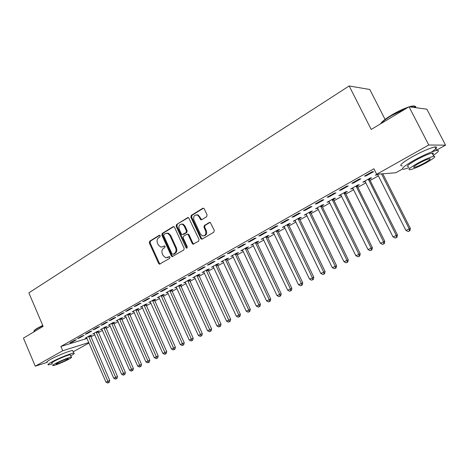 <?xml version="1.0" encoding="UTF-8"?>
<svg xmlns="http://www.w3.org/2000/svg" width="469" height="469" viewBox="0 0 469 469"><rect width="100%" height="100%" fill="white"/><g stroke="black" fill="none" stroke-linecap="round" stroke-linejoin="round"><path stroke-width="0.7" d="M160.21 235.714L159.208 235.303L149.693 241.207L149.318 242.895L158.633 263.455L159.454 264.17L169.708 258.349L169.977 257.159L169.42 256.66L165.674 257.792L163.118 255.523L162.333 253.799C161.494 251.466 161.905 249.655 163.564 248.365L164.812 247.609L165.082 246.413L164.56 245.932L162.831 246.753L160.674 247.057L158.264 244.841L157.484 243.124C156.646 240.796 157.051 238.979 158.698 237.677L159.941 236.909L160.21 235.714M206.641 216.696L207.069 214.902L204.261 208.881L203.71 208.277L202.725 208.3L191.276 215.406L190.865 217.176L200.72 238.457L201.424 239.143L202.245 239.067L213.858 232.184L214.298 230.396L210.276 222.447L209.338 222.488L204.367 225.489L203.939 227.272L205.615 230.871C206.378 234.389 205.246 236.03 202.215 235.801L200.386 233.996L193.89 219.973C193.152 216.309 194.348 214.685 197.484 215.107L199.067 216.789L200.767 219.768L201.682 219.721L206.641 216.696M402.42 169.086L395.842 172.739L376.683 174.286L373.91 168.781L60.9 346.468L62.729 350.753L88.84 342.54M376.683 174.286L428.772 145.009L445.55 145.156L436.592 150.121M47.211 362.314L35.257 366.195L23.45 338.143L43.119 326.342L28.861 292.849L349.165 85.968L371.202 129.462L409.021 106.768L428.772 145.009M35.257 366.195L62.729 350.753M174.521 227.295L173.858 226.633L173.061 226.709L162.221 233.433L161.84 235.145L171.314 255.927L172.111 256.637L183.76 250.024L184.165 248.294L174.521 227.295M176.549 224.54L187.688 217.628L188.573 217.575L199.02 239.466L198.604 241.224L192.97 244.191L192.237 243.499L188.274 234.905L187.582 234.23L186.779 234.307L183.608 236.224L183.203 237.965L187.301 246.876L186.504 248.154L185.976 247.661L176.151 226.281L176.549 224.54L188.432 217.528L187.688 217.628M385.067 119.396L369.807 89.491L349.165 85.968M351.803 183.285L353.227 183.144L360.796 178.859L359.395 178.988L351.803 183.285M369.601 179.006L371.606 177.88L370.293 178.003L362.871 182.171L365.257 181.45M368.376 179.697L369.103 179.287M327.151 197.244L328.64 197.05L335.915 192.935L334.444 193.111L327.151 197.244M345.342 192.63L347.271 191.545L345.888 191.715L338.753 195.725L341.045 195.045M303.455 210.657L305.008 210.411L311.996 206.46L310.466 206.688L303.455 210.657M322.004 205.739L323.856 204.695L322.414 204.906L315.543 208.769L317.753 208.119M280.667 223.555L282.274 223.273L289.004 219.469L287.409 219.738L280.667 223.555M299.527 218.355L301.315 217.352L299.814 217.61L293.195 221.327L295.329 220.711M258.73 235.977L260.389 235.649L266.867 231.985L265.225 232.296L258.73 235.977M277.871 230.519L279.594 229.546L278.041 229.845L271.662 233.427L273.72 232.847M237.601 247.937L239.307 247.573L245.551 244.038L243.857 244.396L237.601 247.937M256.989 242.244L258.648 241.306L257.053 241.641L250.903 245.099L252.885 244.542M217.241 259.463L218.982 259.064L225.003 255.658L223.267 256.051L217.241 259.463M236.839 253.553L238.445 252.656L236.804 253.02L230.871 256.355L232.788 255.828M197.596 270.584L199.384 270.15L205.188 266.867L203.417 267.289L197.596 270.584M217.387 264.475L218.935 263.607L217.258 264.006L211.525 267.224L213.383 266.726M178.642 281.312L180.459 280.855L186.064 277.683L184.258 278.135L178.642 281.312M198.598 275.027L200.093 274.189L198.381 274.611L192.841 277.724L194.635 277.249M160.334 291.677L162.186 291.19L167.603 288.124L165.762 288.605L160.334 291.677M180.43 285.228L181.878 284.413L180.137 284.865L174.785 287.878L176.514 287.421M142.646 301.69L144.522 301.18L149.758 298.22L147.893 298.718L142.646 301.69M162.866 295.089L164.267 294.303L162.497 294.784L157.314 297.692L158.979 297.24M125.545 311.369L127.445 310.836L132.51 307.975L130.617 308.502L125.545 311.369M145.865 304.633L147.225 303.871L145.425 304.375L140.413 307.189L142.013 306.744M109.001 320.737L110.924 320.18L115.825 317.407L113.908 317.959L109.001 320.737M129.409 313.878L130.722 313.14L128.899 313.661L124.045 316.387L125.586 315.942M92.985 329.801L94.931 329.226L99.674 326.541L97.734 327.116L92.985 329.801M113.463 322.83L114.735 322.115L112.894 322.654L108.192 325.298L109.676 324.859M77.479 338.583L79.437 337.991L84.033 335.388L82.081 335.98L77.479 338.583M98.015 331.507L99.246 330.809L97.388 331.372L92.827 333.934L94.257 333.5M60.9 346.468L87.064 338.43M90.845 336.9L94.802 334.684M98.396 332.668L102.453 330.399M106.064 328.376L110.221 326.049M113.856 324.009L118.118 321.623M121.77 319.577L126.138 317.132M129.807 315.08L134.286 312.571M137.974 310.501L142.564 307.934M146.275 305.852L150.977 303.22M154.711 301.127L159.53 298.431M163.282 296.326L168.224 293.559M172 291.448L177.065 288.605M180.858 286.483L186.058 283.569M189.869 281.435L195.198 278.451M199.032 276.305L204.502 273.245M208.353 271.088L213.958 267.946M217.833 265.776L223.584 262.552M227.477 260.371L233.38 257.065M237.296 254.872L243.347 251.484M247.286 249.279L253.495 245.803M257.452 243.587L263.824 240.017M267.805 237.783L274.347 234.125M278.346 231.879L285.058 228.122M289.08 225.87L295.968 222.007M300.013 219.744L307.089 215.781M311.152 213.506L318.416 209.438M322.502 207.151L329.959 202.971M334.069 200.673L341.725 196.382M345.858 194.066L353.72 189.664M357.876 187.336L365.955 182.81M370.129 180.471L378.43 175.828M90.464 335.745L91.678 335.059L89.808 335.628L85.317 338.155L86.73 337.721M69.904 342.868L71.874 342.264L76.4 339.708L74.436 340.306L69.904 342.868M105.677 327.198L106.932 326.494L105.079 327.045L100.448 329.648L101.908 329.215M85.17 334.227L87.123 333.641L91.789 331.003L89.843 331.583L85.17 334.227M121.371 318.387L122.667 317.66L120.832 318.193L116.054 320.878L117.572 320.438M100.929 325.304L102.863 324.741L107.682 322.015L105.754 322.572L100.929 325.304M137.569 309.294L138.906 308.543L137.095 309.053L132.164 311.826L133.735 311.381M117.203 316.094L119.114 315.549L124.097 312.729L122.192 313.269L117.203 316.094M154.295 299.902L155.673 299.128L153.891 299.615L148.796 302.482L150.426 302.03M134.023 306.568L135.91 306.046L141.063 303.138L139.182 303.654L134.023 306.568M171.578 290.2L173.002 289.396L171.244 289.865L165.973 292.826L167.673 292.369M151.417 296.725L153.281 296.226L158.604 293.213L156.752 293.705L151.417 296.725M189.441 280.169L190.912 279.342L189.183 279.782L183.737 282.842L185.501 282.379M169.409 286.541L171.244 286.067L176.754 282.948L174.931 283.417L169.409 286.541M207.914 269.798L209.432 268.942L207.738 269.353L202.104 272.518L203.927 272.032M188.034 275.995L189.839 275.549L195.544 272.325L193.75 272.759L188.034 275.995M227.031 259.064L228.602 258.179L226.949 258.56L221.116 261.837L222.998 261.327M207.327 265.073L209.098 264.657L215.007 261.315L213.254 261.72L207.327 265.073M246.823 247.949L248.459 247.034L246.841 247.38L240.796 250.774L242.749 250.235M227.324 253.752L229.054 253.371L235.18 249.901L233.468 250.276L227.324 253.752M267.336 236.435L269.024 235.479L267.453 235.796L261.192 239.319L263.209 238.744M248.066 242.01L249.748 241.664L256.109 238.07L254.438 238.404L248.066 242.01M288.599 224.493L290.352 223.508L288.828 223.783L282.332 227.436L284.425 226.838M269.593 229.828L271.229 229.517L277.83 225.782L276.212 226.081L269.593 229.828M310.66 212.105L312.477 211.085L311.006 211.32L304.264 215.107L306.439 214.474M291.947 217.17L293.53 216.907L300.389 213.026L298.823 213.278L291.947 217.17M333.559 199.243L335.452 198.182L334.039 198.375L327.04 202.309L329.291 201.647M315.186 204.015L316.704 203.798L323.839 199.765L322.338 199.97L315.186 204.015M357.355 185.888L359.318 184.78L357.97 184.927L350.695 189.013L353.034 188.315M339.351 190.332L340.811 190.162L348.233 185.97L346.796 186.123L339.351 190.332M376.935 174.269L375.288 175.195L377.721 174.45M364.513 176.092L365.896 175.975L373.623 171.607L372.263 171.707L364.513 176.092M409.021 106.768L426.854 109.183L445.55 145.156M89.034 342.986L73.193 351.779M57.066 356.176L61.972 354.036M71.874 342.264L71.698 341.854M79.437 337.991L79.261 337.574M87.123 333.641L86.941 333.225M94.931 329.226L94.744 328.804M102.863 324.741L102.676 324.319M110.924 320.18L110.737 319.752M119.114 315.549L118.927 315.115M127.445 310.836L127.251 310.402M135.91 306.046L135.717 305.612M144.522 301.18L144.329 300.74M153.281 296.226L153.082 295.781M162.186 291.19L161.981 290.745M171.244 286.067L171.038 285.615M194.565 277.29L194.424 276.986M180.459 280.855L180.254 280.398M203.81 272.102L203.616 271.674M189.839 275.549L189.628 275.092M213.213 266.82L213.014 266.386M199.384 270.15L199.167 269.693M222.787 261.444L222.582 261.01M209.098 264.657L208.881 264.194M232.518 255.98L232.313 255.541M218.982 259.064L218.765 258.595M242.426 250.417L242.221 249.977M229.054 253.371L228.831 252.897M252.51 244.754L252.304 244.308M239.307 247.573L239.084 247.099M262.775 238.991L262.564 238.545M249.748 241.664L249.526 241.183M273.228 233.122L273.017 232.671M260.389 235.649L260.16 235.168M283.874 227.143L283.657 226.691M271.229 229.517L270.994 229.03M294.714 221.057L294.491 220.6M282.274 223.273L282.039 222.781M305.753 214.861L305.53 214.397M293.53 216.907L293.289 216.408M317.003 208.541L316.78 208.078M305.008 210.411L304.762 209.913M328.47 202.104L328.241 201.635M316.704 203.798L316.458 203.294M340.154 195.544L339.919 195.069M328.64 197.05L328.388 196.54M352.061 188.855L351.826 188.38M340.811 190.162L340.558 189.652M364.208 182.036L363.967 181.556M353.227 183.144L352.969 182.623M376.589 175.084L376.349 174.597M365.896 175.975L365.638 175.453M162.268 247.016L162.831 246.753M164.654 245.967L163.587 246.618M167.222 257.71L167.709 257.481M169.52 256.695L168.459 257.323M159.806 235.28L150.461 241.078L150.086 242.766L159.39 263.297L160.169 264M173.788 226.609L162.983 233.31L162.596 235.022L172.059 255.775L172.856 256.484L172.111 256.637M163.957 234.424L163.687 235.626L172.017 253.881L173.038 254.309L174.374 253.512C176.074 252.222 176.496 250.387 175.641 248.025L169.907 235.491L167.673 233.339L165.281 233.603L163.957 234.424M173.383 254.239L173.038 254.309M166.7 233.187L168.43 233.222L170.663 235.368L176.391 247.884C177.241 250.247 176.819 252.076 175.125 253.366L173.782 254.163M187.518 234.183L188.321 234.107L189.013 234.781L192.97 243.364L193.791 244.079M177.3 224.434L176.901 226.169L187.16 247.978M184.176 226.017L182.435 224.27C179.486 224.024 178.384 225.642 179.135 229.118L181.38 233.99L182.072 234.664L186.023 232.665L186.433 230.912L184.176 226.017L184.915 225.906L183.18 224.159L181.521 224.082M184.915 225.906L187.172 230.795L186.762 232.542L183.596 234.465M196.376 214.837L198.217 215.013L201.676 219.727M203.968 235.854C206.36 235.268 207.151 233.568 206.337 230.754L205.615 230.871M210.071 222.37L205.094 225.378L204.666 227.154L206.337 230.754M203.493 208.189L192.014 215.306L191.604 217.077L201.447 238.328L202.28 239.049M86.525 337.475L105.994 382.165L109.746 380.482L90.429 335.441M108.486 382.645L107.718 383.032L109.218 382.358L108.486 382.645L88.594 336.314M107.718 383.032L105.994 382.165M109.746 380.482L109.218 382.358M94.052 333.248L113.738 378.249L117.508 376.554L97.974 331.196M116.253 378.729L115.468 379.122L116.98 378.442L116.253 378.729L96.151 332.064M115.468 379.122L113.738 378.249M117.508 376.554L116.98 378.442M101.691 328.951L121.6 374.268L125.393 372.568L105.642 326.881M124.138 374.749L123.347 375.147L124.865 374.467L124.138 374.749L103.825 327.755M123.347 375.147L121.6 374.268M125.393 372.568L124.865 374.467M34.038 331.014C34.079 330.475 35.146 329.566 37.244 328.294L42.72 325.416M42.837 325.679L37.133 328.669C34.6 330.217 33.539 331.22 33.95 331.683M70.731 355.865C74.026 354.019 75.04 353.093 73.756 353.093C71.352 353.063 57.74 358.58 51.361 362.203C48.178 364.003 47.211 364.9 48.459 364.894L52.323 363.915M72.935 351.175L72.654 350.513C70.233 350.449 56.62 355.942 50.247 359.582C47.076 361.394 46.114 362.303 47.363 362.314M52.036 363.241C51.133 363.246 51.836 362.596 54.14 361.294C58.736 358.691 68.509 354.728 70.25 354.746L70.444 355.203M69.072 359.09C71.452 357.765 72.179 357.108 71.265 357.12C69.535 357.12 59.762 361.101 55.16 363.692C52.85 364.988 52.147 365.632 53.044 365.615C54.832 365.597 64.458 361.669 69.072 359.09M57.675 362.859C56.18 363.698 55.723 364.114 56.303 364.102C58.836 363.528 62.283 362.121 66.645 359.893C68.163 359.043 68.632 358.621 68.046 358.627C65.513 359.207 62.055 360.614 57.675 362.859M380.576 123.834C381.754 121.752 385.348 118.874 391.357 115.198C397.571 111.516 403.328 108.785 408.628 107.002M409.273 106.803L411.161 106.293C414.379 105.607 415.64 106.029 414.942 107.571M415.622 107.659C416.097 106.569 415.499 106.064 413.834 106.135L410.041 106.903M407.215 107.852L391.41 115.591C386.069 118.845 382.552 121.535 380.851 123.669M433.297 155.374C438.679 151.733 439.828 150.08 436.745 150.414C431.621 151.575 424.117 154.829 414.238 160.181C403.639 166.331 400.221 169.338 403.991 169.198L409.091 167.685M431.638 151.944C436.932 148.31 438.034 146.645 434.951 146.949C429.809 148.075 422.311 151.323 412.45 156.693C401.874 162.872 398.48 165.915 402.273 165.821M408.546 166.624C405.832 166.712 408.306 164.537 415.962 160.105C423.061 156.265 428.449 153.926 432.125 153.099C433.538 152.888 433.749 153.287 432.746 154.301M426.11 162.837C433.913 158.393 436.463 156.206 433.766 156.277C430.102 157.133 424.715 159.472 417.598 163.3C409.924 167.714 407.438 169.86 410.141 169.743C413.734 168.916 419.057 166.618 426.11 162.837M419.151 163.218C414.191 166.067 412.579 167.451 414.32 167.38C416.642 166.847 420.083 165.358 424.633 162.919C429.645 160.058 431.281 158.657 429.545 158.704C427.189 159.249 423.724 160.756 419.151 163.218M109.453 324.589L129.585 370.229L133.401 368.517L113.428 322.502M132.152 370.709L131.343 371.114L132.874 370.428L132.152 370.709L111.622 323.37M131.343 371.114L129.585 370.229M133.401 368.517L132.874 370.428M117.338 320.157L137.698 366.119L141.532 364.401L121.336 318.046M140.295 366.6L139.475 367.016L141.011 366.324L140.295 366.6L119.542 318.92M139.475 367.016L137.698 366.119M141.532 364.401L141.011 366.324M125.352 315.655L145.947 361.945L149.799 360.215L129.368 313.526M148.567 362.431L147.735 362.854L149.277 362.156L148.567 362.431L127.586 314.4M147.735 362.854L145.947 361.945M149.799 360.215L149.277 362.156M133.489 311.082L154.324 357.706L158.2 355.971L137.528 308.93M156.968 358.193L156.124 358.621L157.678 357.923L156.968 358.193L135.758 309.804M156.124 358.621L154.324 357.706M158.2 355.971L157.678 357.923M141.761 306.433L162.837 353.397L166.735 351.65L145.824 304.264M165.516 353.884L164.654 354.318L166.214 353.614L165.516 353.884L144.065 305.137M164.654 354.318L162.837 353.397M166.735 351.65L166.214 353.614M150.162 301.714L171.496 349.018L175.412 347.259L154.254 299.515M174.198 349.505L173.325 349.944L174.89 349.241L174.198 349.505L152.507 300.394M173.325 349.944L171.496 349.018M175.412 347.259L174.89 349.241M158.71 296.912L180.295 344.563L184.235 342.798L162.819 294.696M183.027 345.049L182.136 345.501L183.713 344.791L183.027 345.049L161.09 295.57M182.136 345.501L180.295 344.563M184.235 342.798L183.713 344.791M167.392 292.029L189.236 340.037L193.205 338.26L171.531 289.789M192.003 340.523L191.094 340.981L192.683 340.271L192.003 340.523L169.819 290.669M191.094 340.981L189.236 340.037M193.205 338.26L192.683 340.271M176.221 287.069L198.334 335.435L202.321 333.647L180.383 284.8M201.131 335.921L200.21 336.384L201.805 335.669L201.131 335.921L178.689 285.68M200.21 336.384L198.334 335.435M202.321 333.647L201.805 335.669M185.202 282.021L207.585 330.751L211.595 328.957L189.388 279.729M210.411 331.237L209.473 331.712L211.079 330.991L210.411 331.237L187.706 280.614M209.473 331.712L207.585 330.751M211.595 328.957L211.079 330.991M194.33 276.892L216.995 325.99L221.028 324.185L198.545 274.57M219.85 326.477L218.9 326.957L220.512 326.236L219.85 326.477L196.88 275.455M218.9 326.957L216.995 325.99M221.028 324.185L220.512 326.236M203.622 271.668L226.568 321.142L230.625 319.33L207.861 269.323M229.458 321.634L228.491 322.121L230.115 321.394L229.458 321.634L206.213 270.214M228.491 322.121L226.568 321.142M230.625 319.33L230.115 321.394M213.067 266.357L236.312 316.212L240.392 314.394L217.54 265.149L217.335 263.988M239.231 316.704L238.246 317.202L239.876 316.469L239.231 316.704L238.774 314.969L215.705 264.874M238.246 317.202L236.312 316.212M240.392 314.394L239.876 316.469M222.681 260.957L246.225 311.199L250.323 309.364L227.184 259.738L226.973 258.554M249.18 311.686L248.177 312.196L249.813 311.457L249.18 311.686L248.728 309.933L225.366 259.451M248.177 312.196L246.225 311.199M250.323 309.364L249.813 311.457M232.466 255.458L256.309 306.093L260.436 304.252L236.997 254.239L236.781 253.031M259.298 306.585L258.278 307.095L259.932 306.363L259.298 306.585L258.859 304.803L235.198 253.922M258.278 307.095L256.309 306.093M260.436 304.252L259.932 306.363M242.42 249.866L266.58 300.893L270.73 299.046L246.981 248.634L246.764 247.421M269.605 301.385L268.567 301.907L270.226 301.168L269.605 301.385L269.177 299.58L245.199 248.3M268.567 301.907L266.58 300.893M270.73 299.046L270.226 301.168M252.557 244.167L277.032 295.605L281.207 293.746L257.147 242.936L256.93 241.711M280.093 296.097L279.037 296.631L280.708 295.88L280.093 296.097L279.676 294.268L255.388 242.579M279.037 296.631L277.032 295.605M281.207 293.746L280.708 295.88M262.875 238.369L287.679 290.217L291.876 288.347L267.494 237.132L267.277 235.895M290.774 290.71L289.701 291.249L291.378 290.499L290.774 290.71L290.37 288.857L265.753 236.751M289.701 291.249L287.679 290.217M291.876 288.347L291.378 290.499M273.38 232.466L298.524 284.73L302.745 282.848L278.029 231.223L277.812 229.974M301.655 285.222L300.559 285.773L302.247 285.023L301.655 285.222L301.262 283.34L276.311 230.818M300.559 285.773L298.524 284.73M302.745 282.848L302.247 285.023M284.079 226.451L309.563 279.143L313.814 277.249L288.763 225.208L288.541 223.948M312.735 279.63L311.621 280.192L313.315 279.436L312.735 279.63L312.36 277.73L287.069 224.774M311.621 280.192L309.563 279.143M313.814 277.249L313.315 279.436M294.978 220.33L320.814 273.445L325.087 271.545L299.691 219.076L299.468 217.804M324.026 273.937L322.889 274.512L324.595 273.749L324.026 273.937L323.663 272.008L298.02 218.618M322.889 274.512L320.814 273.445M325.087 271.545L324.595 273.749M306.075 214.087L332.281 267.647L336.578 265.735L310.824 212.832L310.601 211.548M335.534 268.133L334.374 268.719L336.091 267.957L335.534 268.133L335.183 266.181L309.182 212.346M334.374 268.719L332.281 267.647M336.578 265.735L336.091 267.957M317.39 207.732L343.965 261.731L348.285 259.814L322.168 206.471L321.945 205.17M347.253 262.224L346.075 262.822L347.799 262.048L347.253 262.224L346.919 260.236L320.556 205.955M346.075 262.822L343.965 261.731M348.285 259.814L347.799 262.048M328.916 201.254L355.871 255.705L360.215 253.776L333.729 199.987L333.506 198.674M359.207 256.197L357.999 256.801L359.741 256.027L359.207 256.197L358.885 254.18L332.14 199.442M357.999 256.801L355.871 255.705M360.215 253.776L359.741 256.027M340.67 194.647L368.013 249.561L372.386 247.62L345.512 193.38L345.284 192.056M371.389 250.047L370.164 250.669L371.911 249.895L371.389 250.047L371.085 248.007L343.959 192.8M370.164 250.669L368.013 249.561M372.386 247.62L371.911 249.895M352.647 187.917L380.394 243.294L384.791 241.347L357.53 186.644L357.296 185.302M383.818 243.786L382.563 244.413L384.322 243.634L383.818 243.786L383.525 241.711L356 186.035M382.563 244.413L380.394 243.294M384.791 241.347L384.322 243.634M364.864 181.052L393.022 236.904L397.442 234.946L369.777 179.774L369.549 178.419M396.487 237.39L395.209 238.035L396.979 237.25L396.487 237.39L396.217 235.291L368.282 179.129M395.209 238.035L393.022 236.904M397.442 234.946L396.979 237.25M377.516 174.222L405.902 230.39L410.346 228.415L382.786 173.794M409.414 230.871L408.112 231.534L409.888 230.742L409.414 230.871L409.161 228.737L381.508 173.899M408.112 231.534L405.902 230.39M410.346 228.415L409.888 230.742M159.665 235.227L159.208 235.303M169.362 256.649L168.969 256.731M164.502 245.914L164.08 245.996M159.39 263.297L158.633 263.455M150.086 242.766L149.318 242.895M150.461 241.078L149.693 241.207M172.059 255.775L171.314 255.927M162.596 235.022L161.84 235.145M162.983 233.31L162.221 233.433M173.764 226.603L173.061 226.709M175.125 253.366L174.374 253.512M176.391 247.884L175.641 248.025M170.663 235.368L169.907 235.491M192.97 243.364L192.237 243.499M189.013 234.781L188.274 234.905M186.715 247.521L185.976 247.661M176.901 226.169L176.151 226.281M186.762 232.542L186.023 232.665M187.172 230.795L186.433 230.912M200.884 219.029L200.157 219.129M199.8 216.69L199.067 216.789M204.666 227.154L203.939 227.272M205.094 225.378L204.367 225.489M210.059 222.376L209.338 222.488M201.447 238.328L200.72 238.457M191.604 217.077L190.865 217.176M192.014 215.306L191.276 215.406M203.452 208.213L202.725 208.3M90.599 336.337L88.729 336.906M90.488 335.921L88.618 336.49M98.15 332.105L96.286 332.668M98.033 331.683L96.174 332.245M105.818 327.802L103.966 328.359M105.701 327.38L103.848 327.931M113.604 323.434L111.763 323.979M113.486 323.012L111.645 323.551M121.512 319.002L119.683 319.536M121.395 318.568L119.56 319.102M129.55 314.494L127.726 315.021M129.432 314.06L127.609 314.588M137.716 309.915L135.904 310.431M137.593 309.476L135.781 309.991M146.011 305.26L144.212 305.77M145.888 304.821L144.089 305.325M154.442 300.535L152.654 301.028M154.319 300.09L152.531 300.582M163.013 295.728L161.236 296.209M162.89 295.282L161.113 295.763M171.724 290.844L169.966 291.313M171.601 290.393L169.837 290.862M180.583 285.873L178.836 286.33M180.454 285.422L178.707 285.879M189.587 280.825L187.858 281.271M189.458 280.368L187.729 280.808M198.745 275.69L197.033 276.118M198.622 275.227L196.904 275.655M208.066 270.461L206.366 270.883M207.931 269.997L206.237 270.414M217.54 265.149L215.863 265.548M217.411 264.68L215.728 265.079M227.184 259.738L225.525 260.125M227.049 259.263L225.39 259.65M236.997 254.239L235.356 254.608M236.863 253.758L235.221 254.128M246.981 248.634L245.357 248.992M246.846 248.154L245.223 248.511M257.147 242.936L255.546 243.276M257.006 242.45L255.412 242.79M267.494 237.132L265.917 237.455M267.353 236.64L265.776 236.962M278.029 231.223L276.476 231.528M277.888 230.73L276.335 231.029M288.763 225.208L287.233 225.489M288.617 224.71L287.092 224.991M299.691 219.076L298.184 219.34M299.55 218.572L298.044 218.835M310.824 212.832L309.347 213.078M310.677 212.322L309.206 212.563M322.168 206.471L320.72 206.694M322.021 205.955L320.573 206.178M333.729 199.987L332.31 200.187M333.582 199.472L332.163 199.665M345.512 193.38L344.129 193.556M345.366 192.859L343.976 193.029M357.53 186.644L356.176 186.791M357.378 186.111L356.024 186.263M369.777 179.774L368.458 179.897M369.625 179.24L368.306 179.363M160.117 264.035L159.454 264.17M168.43 233.222L167.673 233.339M193.703 244.056L192.97 244.191M188.321 234.107L187.582 234.23M187.09 248.042L186.504 248.154M183.18 224.159L182.435 224.27M201.494 219.662L200.767 219.768M198.217 215.013L197.484 215.107M202.145 239.008L201.424 239.143M73.756 353.093L72.654 350.513M70.25 354.746L71.265 357.12M411.161 106.293L411.712 106.463M436.745 150.414L434.951 146.949M432.125 153.099L433.766 156.277M413.939 166.636L414.32 167.38M414.543 107.512L413.834 106.135M357.495 186.568L356.141 186.721M369.683 179.545L368.364 179.668"/></g></svg>
